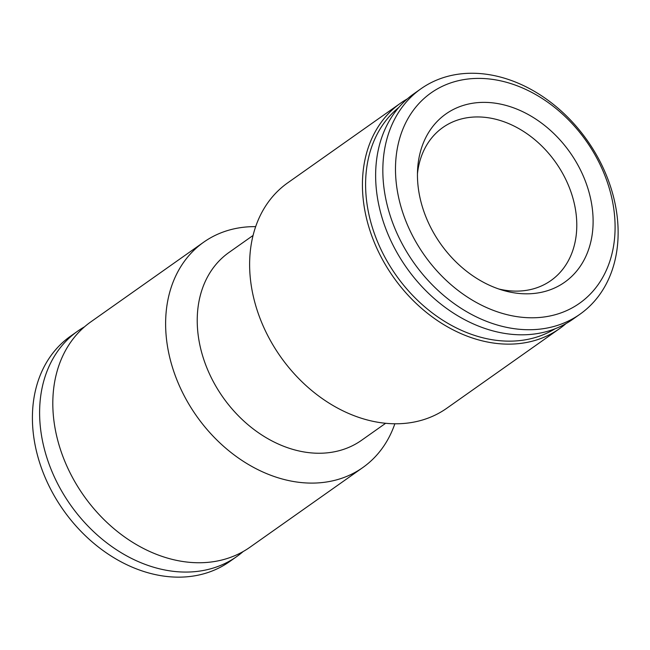 <?xml version="1.0" encoding="UTF-8"?>
<svg xmlns="http://www.w3.org/2000/svg" width="650" height="650" viewBox="0 0 650 650"><rect width="100%" height="100%" fill="white"/><g stroke="black" fill="none" stroke-linecap="round" stroke-linejoin="round"><path stroke-width="0.97" d="M255.669 226.631A137.938 106.104 54.8 0 0 203.702 242.174L90.886 321.823A137.938 106.104 54.8 0 0 83.777 495.706A137.938 106.104 54.8 0 0 250.014 547.194L362.822 467.545A137.938 106.104 54.8 0 0 394.859 423.767M417.454 173.761A93.689 72.061 -125.2 0 1 442.845 127.497A93.689 72.061 -125.2 0 1 485.94 117.447A93.689 72.061 -125.2 0 1 576.038 213.395A93.689 72.061 -125.2 0 1 550.916 280.564A93.689 72.061 -125.2 0 1 498.826 289.006M580.044 314.169L572.837 319.256A137.938 106.104 -125.2 0 1 406.599 267.767A137.938 106.104 -125.2 0 1 413.717 93.884L420.916 88.806A137.938 106.104 -125.2 0 1 540.321 94.973A137.938 106.104 -125.2 0 1 617.029 215.28A137.938 106.104 -125.2 0 1 580.044 314.169A137.938 106.104 -125.2 0 1 413.798 262.689A137.938 106.104 -125.2 0 1 420.916 88.806M614.063 210.974A128.749 99.036 -125.2 0 1 463.905 294.71A128.749 99.036 -125.2 0 1 437.872 88.611A128.749 99.036 -125.2 0 1 614.063 210.974M407.347 98.873A137.938 106.104 54.8 0 0 400.514 103.204L287.706 182.853A137.938 106.104 54.8 0 0 280.589 356.744A137.938 106.104 54.8 0 0 446.826 408.224L559.642 328.575A137.938 106.104 54.8 0 0 566.012 323.586M400.514 103.204A137.938 106.104 54.8 0 0 393.396 277.095A137.938 106.104 54.8 0 0 559.642 328.575M398.799 107.453A135.647 104.333 54.8 0 0 396.045 275.226A135.647 104.333 54.8 0 0 555.067 328.778M592.288 208.398A102.976 79.211 -125.2 0 1 503.019 290.339A102.976 79.211 -125.2 0 1 417.601 169.366A102.976 79.211 -125.2 0 1 501.873 104.398A102.976 79.211 -125.2 0 1 592.288 208.398M203.702 242.174A137.938 106.104 54.8 0 0 196.584 416.057A137.938 106.104 54.8 0 0 362.822 467.545M84.516 326.812A137.938 106.104 54.8 0 0 77.691 331.142A137.938 106.104 54.8 0 0 70.574 505.026A137.938 106.104 54.8 0 0 236.811 556.514A137.938 106.104 54.8 0 0 243.181 551.525M77.691 331.142L70.484 336.229A137.938 106.104 54.8 0 0 63.375 510.112A137.938 106.104 54.8 0 0 229.613 561.592L236.811 556.514M253.053 235.471L228.963 252.476A114.952 88.424 54.8 0 0 223.031 397.386A114.952 88.424 54.8 0 0 361.562 440.286L385.653 423.272"/></g></svg>
